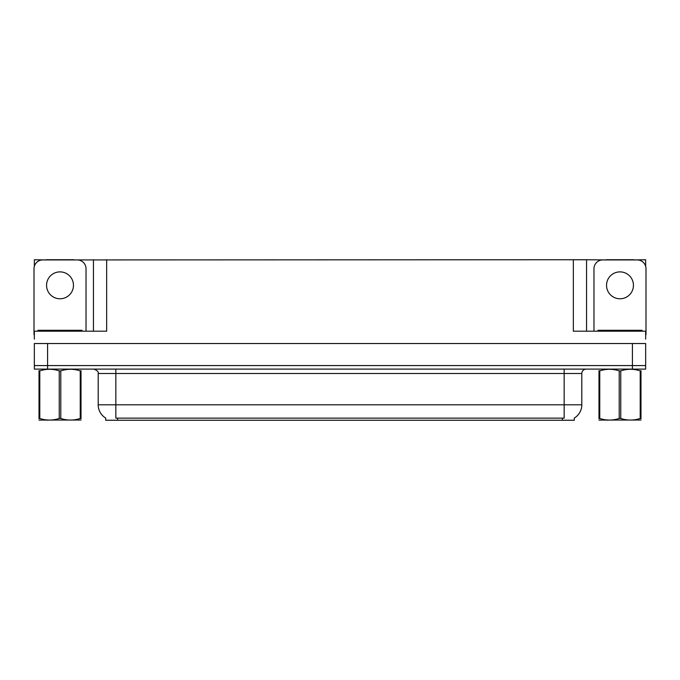 <?xml version="1.0" encoding="UTF-8"?>
<svg xmlns="http://www.w3.org/2000/svg" width="680" height="680" viewBox="0 0 680 680"><rect width="100%" height="100%" fill="white"/><g stroke="black" fill="none" stroke-linecap="round" stroke-linejoin="round"><path stroke-width="1.02" d="M574.303 418.047L574.303 420.249L105.697 420.249L105.697 418.047M47.583 369.104L645.652 369.104L645.652 365.576L34.348 365.576L34.348 343.527L47.583 343.527L47.583 365.576L34.348 365.576L34.348 369.104L47.583 369.104L47.583 365.576L645.652 365.576L645.652 343.527L47.583 343.527M74.12 259.93L573.333 259.751L573.333 331.185L645.652 331.185L645.652 339.116M34.348 339.116L34.348 331.185L106.666 331.185L106.666 259.751M45.908 259.93L34.348 259.751L34.348 266.279M634.091 259.93L645.652 259.751L645.652 266.279M93.441 259.751L93.441 331.185M573.333 259.751L586.56 259.751L586.56 331.185M586.56 259.751L605.88 259.93M634.091 259.751L605.88 259.751M45.908 259.751L74.12 259.751M105.825 418.132A15.436 15.436 0 0 1 98.201 404.812L115.838 404.812L115.838 418.132L564.162 418.132L564.162 404.812L581.799 404.812L581.799 373.507A4.412 4.412 0 0 1 586.211 369.104M98.201 404.812L98.201 373.507C98.778 371.883 97.308 370.421 93.789 369.104M574.175 418.132A15.436 15.436 0 0 0 581.799 404.812M60.018 271.881A13.447 13.447 0 0 0 46.563 285.328A13.447 13.447 0 0 0 60.018 298.775A13.447 13.447 0 0 0 73.466 285.328A13.447 13.447 0 0 0 60.018 271.881M34.348 334.713A8.814 8.814 0 0 0 34 334.704L34 268.745A8.814 8.814 0 0 1 42.814 259.93L77.214 259.93A8.814 8.814 0 0 1 86.028 268.745L86.028 331.185M619.981 271.881A13.447 13.447 0 0 0 606.534 285.328A13.447 13.447 0 0 0 619.981 298.775A13.447 13.447 0 0 0 633.437 285.328A13.447 13.447 0 0 0 619.981 271.881M593.971 331.185L593.971 268.745A8.814 8.814 0 0 1 602.786 259.93L637.185 259.93A8.814 8.814 0 0 1 646 268.745L646 334.704A8.814 8.814 0 0 0 645.652 334.713M37.97 331.185L37.97 330.301L82.059 330.301L82.059 331.185M597.941 331.185L597.941 330.301L642.031 330.301L642.031 331.185M81.013 420.019L39.015 420.087M81.013 418.752L81.013 418.464C81.013 420.597 81.013 420.597 81.013 418.464L80.231 418.464L80.231 370.88C73.78 368.747 67.303 368.747 60.792 370.88L59.236 370.88C52.785 368.747 46.299 368.747 39.797 370.88L39.015 370.88C39.015 368.747 39.015 368.747 39.015 370.88L39.015 370.591M60.792 370.88L60.792 418.464C67.243 420.597 73.729 420.597 80.231 418.464M60.792 418.464L59.236 418.464L59.236 370.88M81.013 370.6L81.013 370.88C81.013 368.747 81.013 368.747 81.013 370.88L80.231 370.88M81.013 370.88L81.013 418.464M39.797 370.88L39.797 418.464L39.015 418.464L39.015 370.88M39.797 418.464C46.248 420.597 52.725 420.597 59.236 418.464M39.015 418.464C39.015 420.597 39.015 420.597 39.015 418.464L39.015 418.752M640.985 420.019L598.986 420.087M640.985 418.752L640.985 418.464C640.985 420.597 640.985 420.597 640.985 418.464L640.203 418.464L640.203 370.88C633.751 368.747 627.274 368.747 620.763 370.88L619.208 370.88C612.756 368.747 606.271 368.747 599.769 370.88L598.986 370.88C598.986 368.747 598.986 368.747 598.986 370.88L598.986 370.591M620.763 370.88L620.763 418.464C627.215 420.597 633.7 420.597 640.203 418.464M620.763 418.464L619.208 418.464L619.208 370.88M640.985 370.6L640.985 370.88C640.985 368.747 640.985 368.747 640.985 370.88L640.203 370.88M640.985 370.88L640.985 418.464M599.769 370.88L599.769 418.464L598.986 418.464L598.986 370.88M599.769 418.464C606.22 420.597 612.697 420.597 619.208 418.464M598.986 418.464C598.986 420.597 598.986 420.597 598.986 418.464L598.986 418.752M632.417 343.527L632.417 369.104M562.402 420.249L562.402 418.047M117.597 420.249L117.597 418.047M564.162 369.104L564.162 373.507L98.201 373.507M581.799 373.507L564.162 373.507L564.162 404.812L115.838 404.812L115.838 369.104M79.858 330.301L79.858 331.185M40.171 330.301L40.171 331.185M639.829 330.301L639.829 331.185M600.142 330.301L600.142 331.185M48.067 419.959L47.583 420.249M608.039 419.959L607.554 420.249"/></g></svg>
